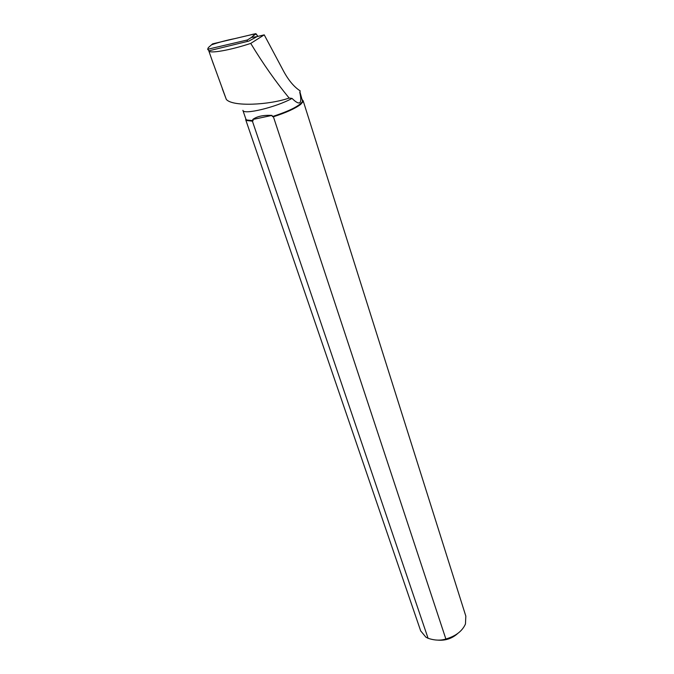 <?xml version="1.0" encoding="UTF-8"?>
<svg xmlns="http://www.w3.org/2000/svg" width="674" height="674" viewBox="0 0 674 674"><rect width="100%" height="100%" fill="white"/><g stroke="black" fill="none" stroke-linecap="round" stroke-linejoin="round"><path stroke-width="1.01" d="M247.114 41.502L247.425 39.96L207.651 49.286L208.923 50.752M207.651 49.286L208.359 47.584L212.605 43.861L255.412 33.742L255.977 33.708L257.813 36.413C256.086 32.158 252 34.829 248.63 35.343L234.855 38.603C226.691 40.204 218.915 42.277 211.518 44.813M247.425 39.96L251.419 37.466L255.412 33.742M250.728 43.406C229.699 50.348 209.387 53.827 208.797 50.828L248.824 41.097L257.089 36.59L264.233 34.863L250.728 43.406C263.079 63.769 275.885 81.984 289.146 98.05L292.027 98.404C276.315 107.217 243.297 115.128 242.884 110.334L245.892 119.121M292.027 98.404C299.804 106.079 302.382 104.049 299.77 92.321L300.208 90.906C294.201 87.047 288.725 80.577 283.762 71.503L264.233 34.863M299.922 91.858L302.559 101.42C299.416 106.02 289.365 111.067 272.397 116.56L272.018 115.406C263.433 114.959 257.013 116.316 252.75 119.475L253.138 120.621L246.692 120.006L245.917 119.205M222.386 88.951L226.321 99.423C232.698 106.947 269.204 105.001 289.146 98.05M226.321 99.423L211.813 59.514M213.439 64.173L208.864 51.039M420.669 630.872L425.884 637.157L428.074 638.295L252.405 121.168L246.465 120.503L245.732 118.666M302.474 99.853L303.03 101.69L300.705 104.36C295.119 108.581 286.02 112.71 273.4 116.754L272.397 116.56M273.4 116.754L445.876 639.011C455.776 636.121 462.305 631.117 465.464 623.989L465.827 616.112L303.132 100.687M253.138 120.621L252.405 121.168M437.906 640.148C445.539 640.738 452.17 638.497 457.789 633.425M445.876 639.011C440.552 640.713 434.62 640.469 428.074 638.295M272.018 115.406L252.75 119.475M256.963 36.649L251.419 37.466L255.977 33.708M245.69 119.694L420.753 631.1M302.559 101.42L303.03 101.69M246.692 120.006L246.465 120.503"/></g></svg>
